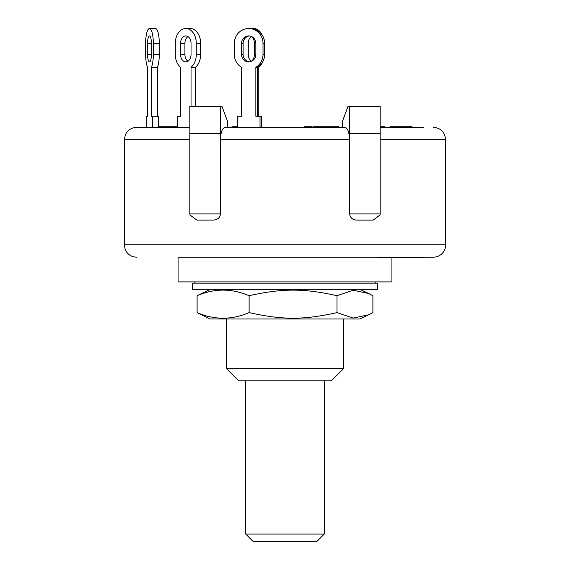<?xml version="1.0" encoding="UTF-8"?>
<svg xmlns="http://www.w3.org/2000/svg" width="570" height="570" viewBox="0 0 570 570"><rect width="100%" height="100%" fill="white"/><g stroke="black" fill="none" stroke-linecap="round" stroke-linejoin="round"><path stroke-width="0.85" d="M255.852 43.334A7.417 7.161 -90 0 0 248.684 35.917A7.417 7.161 -90 0 0 241.523 43.334L241.523 54.456A7.417 7.161 -90 0 0 248.684 61.874A7.417 7.161 -90 0 0 255.852 54.456L255.852 43.334L254.405 43.334L254.405 54.456A7.417 5.244 -90 0 1 251.349 61.204M249.489 61.831A7.417 7.161 90 0 1 243.119 54.456L243.119 43.334A7.417 7.161 90 0 1 249.489 35.96M264.615 54.456L264.615 43.334A14.834 14.328 -90 0 0 250.287 28.5L248.684 28.5A14.834 14.328 90 0 1 263.012 43.334L263.012 54.456A14.834 14.328 90 0 1 255.852 67.303L257.448 67.303A14.834 14.328 -90 0 0 264.615 54.456L263.012 54.456M234.356 54.456A14.834 14.328 90 0 0 241.523 67.303L241.523 116.266L241.523 67.303A14.834 14.328 90 0 1 234.356 54.456L234.356 43.334A14.834 14.328 90 0 1 248.684 28.5M257.448 116.266L257.448 67.303M255.852 67.303L255.852 116.266L261.63 116.266L261.63 127.395M238.944 116.266L241.523 116.266L237.341 116.266L237.341 127.395M260.027 127.395L260.027 116.266M180.548 67.303L180.548 116.266L180.548 67.303A14.834 10.488 90 0 1 175.304 54.456A14.834 10.488 90 0 0 180.548 67.303M145.642 54.456A14.834 3.84 90 0 0 147.559 67.303L147.559 116.266L147.559 67.303A14.834 3.84 90 0 1 145.642 54.456L145.642 43.334A14.834 3.84 90 0 1 149.475 28.5A14.834 3.84 90 0 1 153.316 43.334L153.316 54.456A14.834 3.84 90 0 1 151.399 67.303L157.37 67.303A14.834 3.84 -90 0 0 159.287 54.456L159.287 43.334A14.834 3.84 -90 0 0 155.446 28.5L149.475 28.5M151.399 43.334A7.417 1.917 -90 0 0 149.475 35.917A7.417 1.917 -90 0 0 147.559 43.334L147.559 54.456A7.417 1.917 -90 0 0 149.475 61.874A7.417 1.917 -90 0 0 151.399 54.456L151.399 43.334L147.559 43.334M157.37 116.266L157.37 67.303M151.399 67.303L151.399 116.266L158.489 116.266L158.489 127.395M147.559 116.266L146.44 116.266L146.44 127.395M152.518 127.395L152.518 116.266M312.153 127.395L312.153 126.775L304.252 126.775L304.252 127.395L261.837 127.395L261.63 116.266M251.349 36.594A7.417 5.244 -90 0 1 254.405 43.334M262.399 62.379A14.834 10.488 -90 0 1 258.78 67.303L258.78 116.266M252.161 28.628A14.834 10.488 -90 0 1 253.536 28.5A14.834 10.488 -90 0 1 262.399 35.411M251.484 36.509A7.417 5.244 90 0 0 248.285 43.334L248.285 54.456A7.417 5.244 90 0 0 251.484 61.289M191.036 43.334A7.417 5.244 -90 0 0 185.792 35.917A7.417 5.244 -90 0 0 180.548 43.334L180.548 54.456A7.417 5.244 -90 0 0 185.792 61.874A7.417 5.244 -90 0 0 191.036 54.456L191.036 43.334M187.979 61.204A7.417 5.244 90 0 1 184.915 54.456L184.915 43.334A7.417 5.244 90 0 1 187.979 36.594M200.647 54.456L200.647 43.334A14.834 10.488 -90 0 0 190.159 28.5L185.792 28.5A14.834 10.488 90 0 1 196.28 43.334L196.28 54.456A14.834 10.488 90 0 1 191.036 67.303L195.403 67.303A14.834 10.488 -90 0 0 200.647 54.456L196.28 54.456M175.304 54.456L175.304 43.334A14.834 10.488 90 0 1 185.792 28.5M195.403 106.376L195.403 67.303M191.036 67.303L191.036 106.376M180.548 116.266L177.491 116.266L177.491 127.395M423.56 127.395L380.183 127.395M226.283 368.441L238.645 380.803L331.355 380.803L343.717 368.441L226.283 368.441L226.283 318.993M343.717 368.441L343.717 318.993M198.78 257.184L228.663 257.184L178.075 257.184L178.075 281.908L391.925 281.908L391.925 257.804M371.22 257.184L341.337 257.184L378.416 257.184L378.416 257.804L405.733 257.804L405.733 257.184M178.075 257.184L433.335 257.184L424.785 257.184L424.785 257.804L418.059 257.804L418.059 257.184M380.105 214.904L373.158 220.106L357.276 220.106C352.951 220.141 350.372 218.082 349.538 213.921L380.183 213.921L380.105 214.904L380.183 139.75L445.697 139.75L445.697 244.822A12.362 12.362 0 0 1 433.335 257.184M349.538 213.921L349.538 106.376L348.021 106.376L342.278 121.83L342.278 127.395L339.007 127.395L339.007 126.775L313.593 126.775L313.593 127.395M220.462 139.75L220.462 133.572L220.462 139.75L349.538 139.75C349.267 132.254 347.75 128.129 344.993 127.395L225.008 127.395C222.25 128.129 220.733 132.254 220.462 139.75L220.462 213.921C220.048 217.861 217.469 219.92 212.724 220.106L196.842 220.106L189.895 214.904L189.817 106.376L221.979 106.376L227.722 121.83L227.722 127.395L230.936 127.395L230.936 126.775M380.183 139.75L380.183 133.572L349.538 133.572L349.538 139.75M220.462 106.376L220.462 133.572L189.817 133.572L189.817 213.921L220.462 213.921M189.817 127.395L136.665 127.395C132.632 127.488 129.354 129.105 126.839 132.254L125.436 134.577L124.303 139.75L189.81 139.75M380.183 213.921L380.183 106.376L349.538 106.376M344.993 127.395L342.278 127.395M421.985 257.184L421.985 257.804M421.679 257.184L421.679 257.804M424.479 257.184L424.479 257.804M423.097 257.184L423.097 257.804M423.033 257.184L423.033 257.804M405.968 257.804L418.059 257.804M409.388 257.184L409.388 257.804M405.804 257.184L405.804 257.804M405.69 257.184L405.69 257.804M396.955 257.184L396.955 257.804M412.124 127.395L412.124 126.775L391.875 126.775M177.491 126.775L158.902 126.775L158.902 127.395M391.661 127.395L391.661 126.775L390.015 126.775L390.015 127.395M390.813 127.395L390.813 126.775M384.836 127.395L384.836 126.775L380.183 126.775M306.218 127.395L306.218 126.775M308.591 127.395L308.591 126.775M314.12 127.395L314.12 126.775M325.506 127.395L325.506 126.775M328.085 127.395L328.085 126.775M336.849 127.395L336.849 126.775M175.19 127.395L175.19 126.775M177.177 127.395L177.177 126.775M159.393 127.395L159.393 126.775M172.86 127.395L172.86 126.775M399.57 127.395L399.57 126.775M409.873 127.395L409.873 126.775M237.341 126.775L232.004 126.775M233.009 127.395L233.009 126.775M249.111 312.617C282.72 320.055 303.39 320.055 337.005 312.617L353.215 318.081L368.761 314.768L359.706 318.993L210.294 318.993L197.106 312.617C214.441 320.055 231.776 320.055 249.111 312.617L249.111 295.702C231.776 288.263 214.441 288.263 197.106 295.702L210.294 289.325M197.106 312.617L197.106 295.702M337.005 312.617L337.005 295.702C303.39 288.263 282.72 288.263 249.111 295.702M368.761 314.768L372.894 312.617L372.894 295.702L368.761 293.55L353.215 290.237L337.005 295.702M352.844 283.147L192.29 283.147L192.29 289.325L377.711 289.325L377.711 283.147L352.844 283.147M253.173 541.5L316.827 541.5L324.245 534.083L245.756 534.083L253.173 541.5M243.119 43.334L241.523 43.334M263.012 43.334L264.615 43.334M243.119 54.456L241.523 54.456M153.316 43.334L159.287 43.334M153.316 54.456L159.287 54.456M151.399 54.456L147.559 54.456M255.852 54.456L254.405 54.456M184.915 43.334L180.548 43.334M196.28 43.334L200.647 43.334M184.915 54.456L180.548 54.456M445.697 244.822L124.303 244.822L125.243 249.553L126.547 251.933C129.069 255.324 132.44 257.077 136.665 257.184M417.611 257.184L417.611 257.804M253.536 28.5L250.287 28.5M445.697 139.75L444.564 134.577L443.161 132.254C440.646 129.105 437.368 127.488 433.335 127.395M124.303 139.75L124.303 244.822M189.895 214.904L189.817 213.921M410.044 126.775L410.044 127.395M359.706 289.325L368.761 293.55M375.238 283.147L375.238 281.908M194.762 283.147L194.762 281.908M245.756 380.803L245.756 534.083M324.245 380.803L324.245 534.083"/></g></svg>
